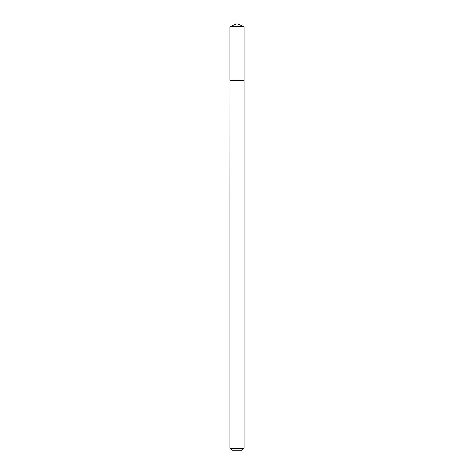 <?xml version="1.0" encoding="UTF-8"?>
<svg xmlns="http://www.w3.org/2000/svg" width="474" height="474" viewBox="0 0 474 474"><rect width="100%" height="100%" fill="white"/><g stroke="black" fill="none" stroke-linecap="round" stroke-linejoin="round"><path stroke-width="0.71" d="M229.961 80.296L244.074 80.296L244.074 26.633L229.926 26.633L229.926 80.296L244.074 80.296L244.074 197.006L229.926 197.006L229.961 80.296M244.074 197.006L229.926 197.006L229.926 448.256L244.074 448.256L244.074 197.006M242.007 450.3L231.97 450.3L229.926 448.256M237 80.296L237 23.7L229.926 26.633M237 23.7L244.074 26.633M242.03 450.3L244.074 448.256"/></g></svg>
